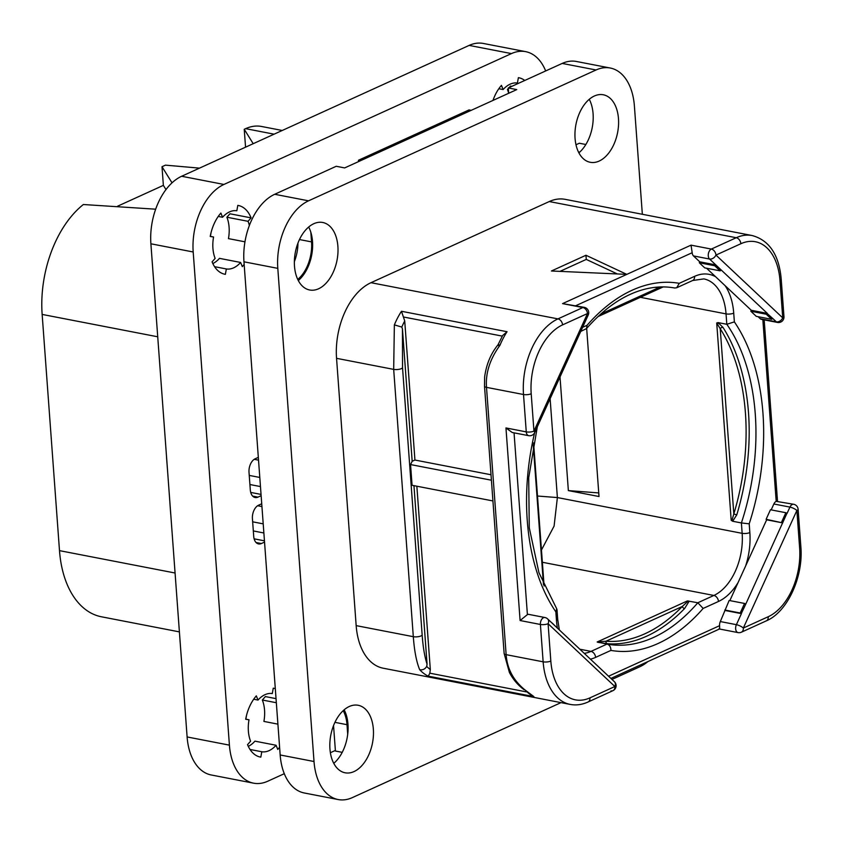 <?xml version="1.0" encoding="UTF-8"?>
<svg xmlns="http://www.w3.org/2000/svg" width="843" height="843" viewBox="0 0 843 843"><rect width="100%" height="100%" fill="white"/><g stroke="black" fill="none" stroke-linecap="round" stroke-linejoin="round"><path stroke-width="1.26" d="M117.63 206.187L163.363 185.365L165.976 189.559M179.39 631.881L101.518 616.802A95.27 58.789 -79 0 1 59.495 550.637L42.15 314.418A95.27 58.789 -79 0 1 83.362 204.522L155.66 209.19M245.555 147.177L244.238 129.285L245.619 128.652A61.328 37.84 -79 0 1 261.53 126.471L282.236 130.475M163.363 185.365L162.004 166.714L165.449 165.144L199.496 168.136M162.004 166.714L172.025 182.826M244.238 129.285L253.206 143.689M585.853 144.501L579.31 143.236L575.99 144.754M358.549 161.603L358.454 160.254L469.024 109.927L471.184 110.338M297.958 243.079A32.856 20.274 -79 0 1 294.365 261.646M342.216 752.356L335.419 751.039L333.543 725.538M338.159 799.543L304.323 792.989A54.753 33.783 -79 0 1 280.171 754.97L243.964 261.804A54.753 33.783 -79 0 1 274.713 194.28L336.22 166.282L344.671 167.915L516.759 89.6L508.297 87.957L562.197 63.425A54.753 33.783 -79 0 1 576.412 61.476L610.248 68.02A54.753 33.783 101 0 0 596.043 69.98L308.549 200.824A54.753 33.783 101 0 0 277.8 268.359L314.017 761.514A54.753 33.783 101 0 0 338.159 799.543A54.753 33.783 101 0 0 352.374 797.594L561.006 702.63M308.686 227.009A34.384 21.212 -79 0 1 310.835 232.278L311.541 241.888A32.856 20.274 -79 0 1 297.758 279.433M589.257 99.305A34.384 21.212 -79 0 1 580.079 151.782A34.384 21.212 -79 0 1 578.899 152.846M344.134 709.806A34.384 21.212 -79 0 1 347.706 734.295A34.384 21.212 -79 0 1 333.775 763.347M647.856 661.607A54.753 33.783 101 0 1 639.858 666.739L611.976 679.437M508.34 88.526L507.465 89.506A29.568 18.24 101 0 1 508.677 93.267L508.297 87.957M642.345 214.28L634.4 106.049A54.753 33.783 101 0 0 610.248 68.02M594.378 95.997A34.384 21.212 -79 0 1 603.303 94.774A34.384 21.212 -79 0 1 618.499 125.544A34.384 21.212 -79 0 1 599.162 161.066A34.384 21.212 -79 0 1 590.237 162.288A34.384 21.212 -79 0 1 575.042 131.519A34.384 21.212 -79 0 1 594.378 95.997M349.255 706.508A34.384 21.212 -79 0 1 358.18 705.275A34.384 21.212 -79 0 1 373.375 736.044A34.384 21.212 -79 0 1 354.039 771.566A34.384 21.212 -79 0 1 345.114 772.789A34.384 21.212 -79 0 1 329.919 742.019A34.384 21.212 -79 0 1 349.255 706.508M313.796 223.711A34.384 21.212 -79 0 1 322.721 222.478A34.384 21.212 -79 0 1 337.917 253.248A34.384 21.212 -79 0 1 318.58 288.77A34.384 21.212 -79 0 1 309.655 289.992A34.384 21.212 -79 0 1 294.46 259.222A34.384 21.212 -79 0 1 313.796 223.711M740.86 243.732L715.949 255.071L782.736 317.885L779.986 280.529A55.849 34.458 101 0 0 740.86 243.732A5.479 3.941 -114.5 0 0 736.255 237.726L549.278 201.54A61.328 37.84 -79 0 1 565.2 199.348L752.167 235.545A61.328 37.84 101 0 0 736.255 237.726L711.334 249.075A5.479 3.383 101 0 0 708.383 253.722A5.479 3.383 101 0 0 709.543 259.022L767.351 313.396L751.271 310.277L706.55 268.222M549.278 201.54L370.983 282.69A61.328 37.84 -79 0 0 336.547 358.328L356.167 625.622A61.328 37.84 -79 0 0 383.217 668.214L570.195 704.411C576.043 705.528 581.986 704.727 587.992 702.029L612.914 690.68A5.479 3.941 65.5 0 1 611.027 690.881M580.079 151.782L578.677 152.414M358.454 160.254L360.604 160.665M310.835 232.278A34.384 21.212 -79 0 1 298.317 280.55M347.706 734.295L347 724.685A32.856 20.274 -79 0 0 343.206 710.638M608.678 676.17L719.574 625.685C719.774 628.593 719.648 629.521 719.184 628.478M610.901 678.425L719.458 629.004M729.859 600.606L766.656 519.804L766.118 519.288L782.736 522.913L766.656 519.804M741.313 613.535L745.77 604.094L741.313 613.535L740.196 612.998L744.548 603.451L729.153 600.469L720.322 621.565A5.479 3.383 -79 0 0 719.574 625.685M514.051 432.849L527.402 614.6A5.479 3.383 -79 0 1 528.824 614.399L544.894 617.519A5.479 3.383 101 0 0 540.405 624.463L543.145 661.818A61.328 37.84 101 0 0 570.195 704.411M557.571 628.277L552.06 622.924M527.402 614.6L520.099 620.532L540.405 624.463A5.479 1.728 175.8 0 0 548.087 623.704L550.827 661.06A55.849 34.458 101 0 0 589.952 697.856L614.874 686.518L548.087 623.704A5.479 4.015 -46.8 0 0 547.613 618.899A5.479 5.479 0 0 0 544.894 617.519M614.399 681.713A5.479 5.479 0 0 1 612.914 690.68A5.479 3.941 65.5 0 0 614.874 686.518A5.479 4.015 -46.8 0 0 614.399 681.713L547.613 618.899M603.683 671.639L609.11 676.739M550.827 661.06A5.479 1.728 175.8 0 1 543.145 661.818L506.137 654.653C507.159 668.899 513.535 680.733 525.273 690.154A61.328 37.84 101 0 0 533.861 696.592L428.276 676.16A61.328 37.84 -79 0 1 419.688 669.711C416.474 661.945 414.356 650.933 413.312 636.686L356.167 625.622M422.164 635.032L402.532 367.738L402.448 328.939L401.805 327.073L394.366 324.871L393.681 369.382L413.312 636.686A5.479 1.728 -4.2 0 0 422.164 635.032C423.049 647.298 424.682 656.982 427.064 664.094L426.716 666.413C425.051 669.142 422.712 670.238 419.688 669.711M498.93 345.883C497.433 344.587 497.781 344.397 499.952 345.303C489.92 359.118 485.431 373.133 486.506 387.358A5.479 1.728 175.8 0 1 484.504 386.178L504.135 653.483A5.479 1.728 175.8 0 0 506.137 654.653L486.506 387.358L523.514 394.513L526.264 431.879A5.479 3.383 101 0 0 528.677 435.673A5.479 5.479 0 0 0 534.694 432.575L588.235 314.997A5.479 5.479 0 0 0 584.294 307.347A5.479 3.383 101 0 0 582.871 307.547L557.961 318.886A61.328 37.84 101 0 0 523.514 394.513A5.479 1.728 175.8 0 0 531.206 393.765L533.946 431.121A5.479 1.57 24.5 0 1 534.694 432.575M491.406 480.215L410.552 464.567L412.174 461.29L402.448 328.939M410.552 464.567L412.069 485.283L492.934 500.942M427.064 664.094L413.955 485.652M412.174 461.29L414.935 460.036L404.724 320.972L401.479 311.278L507.064 331.721A61.328 37.84 101 0 0 499.952 345.303M507.064 331.721L502.639 335.525L498.023 344.787C490.805 353.639 486.348 364.355 484.641 376.958L484.504 386.178M414.935 460.036L491.005 474.757M520.099 620.532L505.958 427.949L512.238 432.501L528.677 435.673M584.294 307.347L562.566 303.617L582.871 307.547A5.479 3.941 -114.5 0 1 587.487 313.543L533.946 431.121A5.479 1.728 175.8 0 1 526.264 431.879L505.958 427.949M551.417 270.993L626.802 274.375L585.969 255.26L551.417 270.993M585.969 255.26L586.275 259.412L617.339 273.954M559.973 271.372L586.275 259.412M562.566 303.617L691.028 245.144L692.187 252.71L575.78 305.703M699.743 261.815L699.3 262.763L714.706 265.745L715.812 264.923L699.743 261.815L693.473 255.914A5.479 3.383 -79 0 1 692.187 252.71M699.3 262.763L704.727 267.874L720.122 270.845L721.239 270.023M751.271 310.277L750.839 311.236L756.266 316.336L771.661 319.318L772.768 318.496L776.329 321.836A5.479 3.383 101 0 0 777.467 322.437L761.387 319.328A5.479 3.383 -79 0 1 760.26 318.728L758.089 316.694M771.176 509.878L773.863 503.988A5.479 3.383 -79 0 1 776.192 501.353L762.841 319.613M781.514 522.27L785.866 512.723L770.46 509.741L766.118 519.288M541.459 549.994L554.093 526.085L557.381 497.56L550.121 398.697M584.252 653.357A50.369 31.086 101 0 0 590.996 651.386L607.023 644.084L597.16 641.987L687.393 600.922L697.835 602.756L713.873 595.453A5.479 3.941 65.5 0 1 718.478 601.459A55.849 34.458 101 0 0 738.089 582.555M597.16 641.987L605.98 641.217A2.192 1.718 94.5 0 0 607.35 643.704L597.835 642.313M688.805 601.786L684.569 608.562A2.192 1.254 -135.9 0 1 682.272 606.496L687.403 601.754L688.805 601.786L688.647 600.975M687.393 600.922L687.403 601.754M607.023 644.084C609.563 644.884 610.859 646.992 610.933 650.406A186.703 115.206 101 0 0 703.157 608.435L697.835 602.756A181.234 111.824 101 0 1 607.023 644.084M534.641 432.691A186.703 115.206 -79 0 0 555.843 611.839L556.717 608.794L538.94 572.682L529.278 527.771L528.698 477.791L537.307 426.853M659.005 287.01A2.192 1.718 -85.5 0 0 658.857 287.6L662.419 286.915M674.727 288L676.687 287.769L679.279 283.322A186.703 115.206 101 0 0 587.055 325.303L586.507 328.591L580.753 331.436M542.355 562.26L713.873 595.453A50.369 31.086 101 0 0 742.156 533.334L741.397 522.945L732.662 521.259L731.197 520.321L716.708 322.974L718.078 322.595L726.803 324.281L726.044 313.891A5.479 1.728 -4.2 0 0 733.726 313.143A55.849 34.458 101 0 0 725.054 285.619M586.665 328.412L599.015 496.527L568.361 490.594L560.015 376.969M718.078 322.595L722.988 327.4A181.234 111.824 -79 0 1 736.761 514.894L732.662 521.259M736.761 514.894L733.821 513.956L732.167 519.615L731.197 520.321M716.708 322.974L720.228 328.728A2.192 1.444 147.6 0 1 722.988 327.4M749.206 523.83A186.703 115.206 -79 0 0 734.369 321.889L726.803 324.281A181.234 111.824 -79 0 1 741.397 522.945L749.206 523.83L749.848 532.576A55.849 34.458 101 0 1 745.634 565.959M598.751 492.934L568.361 490.594M531.206 393.765A55.849 34.458 101 0 1 562.566 324.882L587.487 313.543A5.479 1.57 24.5 0 1 588.235 314.997M785.866 512.723L786.972 513.261L782.62 522.808M745.77 604.094L786.972 513.261M773.863 503.988L789.933 507.096A5.479 1.57 -155.5 0 1 796.877 510.468L743.336 628.046L768.258 616.707A55.849 34.458 101 0 0 799.617 547.824L796.877 510.468A5.479 1.728 -4.2 0 0 798.11 509.246A5.479 5.479 0 0 0 793.685 504.272L776.192 501.353M750.839 311.236L766.234 314.218L771.661 319.318M766.234 314.218L767.256 313.585L772.683 318.686M772.768 318.496L767.256 313.585M777.467 322.437A5.479 5.479 0 0 0 783.969 316.662A5.479 1.728 -4.2 0 1 782.736 317.885A5.479 4.015 133.2 0 1 776.329 321.836L760.26 318.728M691.028 245.144L711.334 249.075A5.479 3.941 -114.5 0 1 715.949 255.071A5.479 4.015 133.2 0 1 709.543 259.022L693.473 255.914M715.728 265.113L721.155 270.213M714.706 265.745L720.122 270.845M725.349 610.532L741.418 613.641L736.392 624.674A5.479 3.383 101 0 0 738.068 632.608A5.479 5.479 0 0 0 741.376 632.208L741.376 632.208A5.479 3.941 65.5 0 0 743.336 628.046A5.479 1.57 -155.5 0 0 736.392 624.674L720.322 621.565M744.548 603.451L745.665 603.988M724.801 610.016L740.196 612.998M533.861 696.592L525.273 690.154M416.853 486.211L430.32 669.542L429.835 673.188L428.276 676.16M253.701 699.226L258 700.069L256.325 695.886A35.037 21.623 101 0 0 245.682 719.269L249.012 719.796A29.568 18.24 101 0 0 250.592 741.208L247.547 744.643A35.037 21.623 101 0 0 260.382 757.067A35.037 21.623 101 0 0 260.824 757.14L261.794 751.756A29.568 18.24 101 0 0 276.082 745.254L277.758 749.438A35.037 21.623 101 0 0 279.602 747.172M275.303 688.668A35.037 21.623 101 0 0 273.701 688.257A35.037 21.623 101 0 0 273.258 688.173L272.289 693.568A29.568 18.24 101 0 0 258 700.069M545.663 70.949A54.753 33.783 101 0 0 525.642 51.644A54.753 33.783 101 0 0 511.438 53.594L223.943 184.448A54.753 33.783 101 0 0 193.195 251.983L229.412 745.138A54.753 33.783 101 0 0 253.564 783.168A54.753 33.783 101 0 0 267.768 781.219L284.302 773.695M330.382 752.715L335.377 750.439M258.316 457.349L255.166 458.792A10.948 6.755 -79 0 0 249.012 472.301L250.308 489.909A10.948 6.755 -79 0 0 255.134 497.518A10.948 6.755 -79 0 0 257.979 497.128L261.13 495.684M261.73 503.766L258.569 505.21A10.948 6.755 -79 0 0 252.426 518.708L253.711 536.327A10.948 6.755 -79 0 0 258.548 543.925A10.948 6.755 -79 0 0 261.383 543.535L264.544 542.102M524.757 80.464A35.037 21.623 101 0 0 518.824 77.746A35.037 21.623 101 0 0 518.382 77.672L517.412 83.057A29.568 18.24 101 0 0 503.123 89.558L501.448 85.375A35.037 21.623 101 0 0 492.976 100.422M249.349 225.481A29.568 18.24 101 0 0 248.042 221.309L251.088 217.873A35.037 21.623 101 0 0 238.242 205.46A35.037 21.623 101 0 0 237.8 205.376L236.83 210.771A29.568 18.24 101 0 0 222.552 217.262L220.877 213.079A35.037 21.623 101 0 0 210.223 236.472L213.564 236.999A29.568 18.24 101 0 0 215.134 258.411L212.088 261.846A35.037 21.623 101 0 0 224.923 274.26A35.037 21.623 101 0 0 225.376 274.344L226.346 268.959A29.568 18.24 101 0 0 240.624 262.458L242.299 266.641A35.037 21.623 101 0 0 244.143 264.375M511.438 53.594L469.129 45.406A54.753 33.783 -79 0 1 483.345 43.457L525.642 51.644M469.129 45.406L181.645 176.261A54.753 33.783 -79 0 0 150.897 243.796L187.114 736.951A54.753 33.783 -79 0 0 211.256 774.98L253.564 783.168M245.85 719.184A35.037 21.623 101 0 0 246.462 715.633M210.392 236.388A35.037 21.623 101 0 0 211.003 232.837M259.939 756.972L260.824 757.14M245.703 719.153L249.012 719.796M277.905 724.137L263.912 721.418A29.568 18.24 101 0 0 262.342 700.017L265.387 696.581L276.04 698.636M262.342 700.017L276.335 702.725M248.295 746.371A29.568 18.24 101 0 0 254.934 741.155L276.082 745.254M250.023 749.469L261.794 751.756M224.48 274.175L225.376 274.344M210.244 236.356L213.564 236.999M244.955 241.815L228.464 238.622A29.568 18.24 101 0 0 226.893 217.22L229.939 213.785L251.088 217.873M226.893 217.22L248.042 221.309M218.242 216.43L222.552 217.262M212.836 263.574A29.568 18.24 101 0 0 219.475 258.358L240.624 262.458M214.565 266.673L226.346 268.959M509.214 87.546L510.51 86.07L511.87 86.334M507.465 89.506L508.424 89.695M498.824 88.726L503.123 89.558M245.619 128.652L274.123 134.174M42.15 314.418L157.725 336.789M252.647 521.817L263.206 523.861M249.907 484.525L260.466 486.569M249.243 475.41L259.792 477.454M253.321 530.942L263.87 532.987M170.823 515.094L170.718 514.167A5.479 1.728 -4.2 0 0 170.76 514.346M170.718 514.167L170.054 505.052A5.479 1.728 -4.2 0 0 170.096 505.22M257.631 505.737L261.931 506.569M59.495 550.637L175.07 573.008M562.197 63.425L596.043 69.98M274.713 194.28L308.549 200.824M280.171 754.97L314.017 761.514M243.964 261.804L277.8 268.359M299.465 239.549L311.541 241.888M334.924 722.346L347 724.685M590.416 659.163A55.849 34.458 101 0 0 595.611 657.382L610.933 650.406M703.157 608.435L718.478 601.459M555.843 611.839L556.485 620.585A55.849 34.458 101 0 0 557.392 627.94M589.952 697.856A5.479 3.941 65.5 0 1 587.992 702.029M336.547 358.328L393.681 369.382A5.479 1.728 -4.2 0 0 402.532 367.738M394.366 324.871A61.328 37.84 -79 0 1 401.479 311.278M562.566 324.882A5.479 3.941 -114.5 0 0 557.961 318.886L370.983 282.69M401.805 327.073A55.849 34.458 -79 0 1 404.724 320.972M403.681 317.031L502.291 336.115M715.633 276.757A55.849 34.458 101 0 0 694.6 276.346L679.279 283.322M587.055 325.303L582.629 327.316M734.369 321.889L733.726 313.143M537.497 496.032L557.381 497.56L742.156 533.334A5.479 1.728 -4.2 0 0 749.848 532.576M595.611 657.382A5.479 3.941 65.5 0 0 590.996 651.386L579.858 649.226M607.35 643.704A181.234 111.824 101 0 0 684.569 608.562M598.888 642.039A2.192 0.664 -79.6 0 0 599.204 642.566M605.98 641.217L682.272 606.496A179.043 110.475 101 0 1 605.98 641.217M556.991 609.563L557.708 619.363A5.479 1.728 175.8 0 1 556.485 620.585M533.208 444.862L543.472 584.557M654.579 287.389A179.043 110.475 101 0 1 658.857 287.6L600.753 314.039M676.687 287.769L692.64 280.508A5.479 3.941 -114.5 0 0 694.6 276.346M640.385 297.316L726.044 313.891A50.369 31.086 101 0 0 703.831 278.907L692.64 280.508M732.167 519.615A2.192 0.706 -126.1 0 1 733.031 521.006M733.821 513.956L720.228 328.728A179.043 110.475 -79 0 1 733.821 513.956M717.793 323.838L718.478 322.837M793.685 504.272A5.479 3.383 101 0 0 789.933 507.096L787.077 513.366M779.986 280.529A5.479 1.728 -4.2 0 0 781.219 279.307C779.554 259.518 772.177 240.993 752.167 235.545M768.258 616.707A5.479 3.941 65.5 0 1 766.298 620.87C787.32 612.123 803.569 576.928 800.85 546.601L798.11 509.246M799.617 547.824A5.479 1.728 -4.2 0 0 800.85 546.601M526.274 691.861L429.835 673.188M430.32 669.542A55.849 34.458 -79 0 1 426.716 666.413M254.217 459.319L258.527 460.152M167.409 468.687L166.64 458.634A5.479 1.728 -4.2 0 0 166.682 458.813M257.979 497.128L252.647 496.095M261.383 543.535L256.051 542.502M229.412 745.138L187.114 736.951M193.195 251.983L150.897 243.796M223.943 184.448L181.645 176.261M254.133 538.835L264.449 540.827M557.708 619.363L559.341 629.942M533.598 442.923L544.104 586.022M663.23 286.915L597.929 316.631M674.748 288.011C665.327 286.272 655.612 286.599 645.601 289.001C624.937 294.081 605.232 307.274 586.507 328.591M777.499 501.142L764.18 319.866M738.068 632.608L719.479 629.004M741.376 632.208L766.298 620.87M783.969 316.662L781.219 279.307M524.072 689.722C517.887 685.127 512.997 679.353 509.383 672.408L504.135 653.483M166.64 458.634L166.598 457.686M250.719 492.417L261.045 494.419M170.054 505.052L170.012 504.103"/></g></svg>
